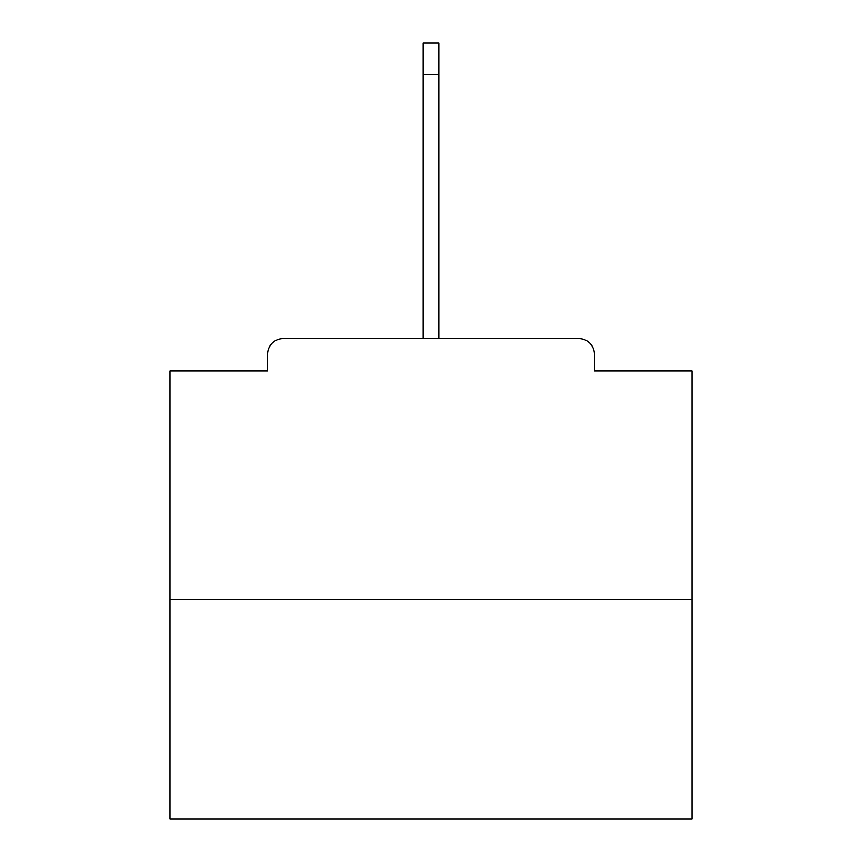 <?xml version="1.0" encoding="UTF-8"?>
<svg xmlns="http://www.w3.org/2000/svg" width="862" height="862" viewBox="0 0 862 862"><rect width="100%" height="100%" fill="white"/><g stroke="black" fill="none" stroke-linecap="round" stroke-linejoin="round"><path stroke-width="1.29" d="M594.414 370.962L594.414 354.26L594.414 370.962L692.035 370.962L692.035 818.9L169.965 818.9L169.965 370.962L267.586 370.962L267.586 354.26L267.586 370.962M692.035 599.629L169.965 599.629M594.414 354.26A15.667 15.667 0 0 0 578.747 338.594L283.253 338.594A15.667 15.667 0 0 0 267.586 354.26M578.747 338.594L497.827 338.594M364.173 338.594L283.253 338.594M423.167 74.423L423.167 43.1L438.833 43.1L438.833 74.423L423.167 74.423L423.167 338.594M438.833 74.423L438.833 338.594"/></g></svg>
